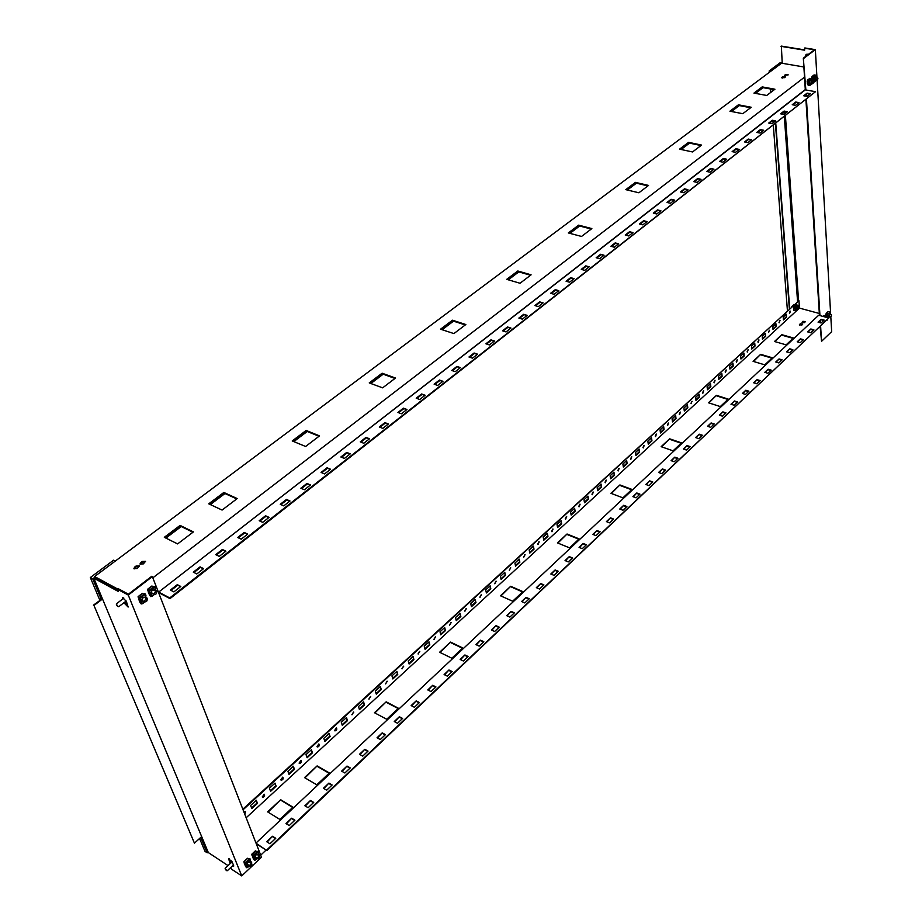 <?xml version="1.0" encoding="UTF-8"?>
<svg xmlns="http://www.w3.org/2000/svg" width="922" height="922" viewBox="0 0 922 922"><rect width="100%" height="100%" fill="white"/><g stroke="black" fill="none" stroke-linecap="round" stroke-linejoin="round"><path stroke-width="1.38" d="M812.42 82.669L813.077 83.476L813.446 81.701L812.42 82.669M813.008 83.533L812.121 82.669L813.4 81.609M810.53 80.906L813.054 81.217M812.524 83.787L810.058 83.222M808.064 80.998L807.084 81.171M807.856 84.847L807.649 80.929L809.262 80.756M808.064 84.836L807.614 80.917L807.822 84.617M808.168 80.214L807.614 80.906L807.753 80.145L809.608 80.663L809.216 80.202L811.245 78.635L809.424 78.647M809.827 94.194L807.107 93.122L810.426 93.721L807.027 96.384L803.696 95.773L807.107 93.122M807.142 93.71L804.341 95.888M798.417 103.114L795.698 102.019L799.028 102.642L795.571 105.35L792.24 104.728L795.698 102.019M795.732 102.619L792.885 104.843M786.846 112.173L784.103 111.066L787.446 111.7L783.942 114.455L780.588 113.809L784.103 111.066M784.149 111.666L781.245 113.936M775.079 121.381L772.336 120.252L775.69 120.909L772.117 123.698L768.764 123.041L772.336 120.252M772.382 120.851L769.421 123.168M763.139 130.728L760.373 129.587L763.739 130.256L760.12 133.091L756.755 132.411L760.373 129.587M760.419 130.186L757.4 132.549M751.004 140.225L748.226 139.072L751.603 139.752L747.915 142.633L744.55 141.942L748.226 139.072M748.284 139.671L745.195 142.08M738.672 149.883L735.883 148.707L739.271 149.41L735.526 152.337L732.137 151.623L735.883 148.707M735.94 149.306L732.794 151.761M726.133 159.69L723.344 158.492L726.732 159.218L722.929 162.191L719.54 161.454L723.344 158.492M723.401 159.103L720.197 161.604M713.398 169.66L710.597 168.438L713.997 169.187L710.136 172.207L706.725 171.457L710.597 168.438M710.655 169.049L707.393 171.596M700.455 179.79L697.643 178.545L701.043 179.317L697.124 182.395L693.713 181.622L697.643 178.545M697.7 179.168L694.37 181.772M687.293 190.082L684.47 188.826L687.881 189.621L683.894 192.744L680.471 191.949L684.47 188.826M684.539 189.448L681.139 192.099M673.913 200.558L671.078 199.279L674.501 200.097L670.444 203.278L667.009 202.448L671.078 199.279M671.147 199.901L667.678 202.61M660.302 211.207L657.455 209.916L660.89 210.746L656.764 213.985L653.329 213.132L657.455 209.916M657.536 210.527L653.986 213.293M646.46 222.041L643.602 220.715L647.048 221.58L642.841 224.864L639.407 224L643.602 220.715M643.683 221.349L640.075 224.173M632.388 233.059L629.519 231.71L632.965 232.598L628.7 235.94L625.243 235.052L629.519 231.71M629.599 232.344L625.911 235.225M618.063 244.261L615.181 242.901L618.639 243.811L614.294 247.211L610.837 246.289L615.181 242.901M615.274 243.523L611.505 246.474M603.495 255.671L600.602 254.276L604.071 255.221L599.646 258.679L596.177 257.734L600.602 254.276M600.695 254.91L596.845 257.918M588.662 267.276L585.77 265.859L589.239 266.827L584.732 270.342L581.263 269.374L585.77 265.859M585.862 266.493L581.932 269.558M573.576 279.078L570.66 277.649L574.141 278.64L569.554 282.224L566.073 281.222L570.66 277.649M570.764 278.283L566.753 281.417M558.213 291.11L555.286 289.646L558.778 290.661L554.11 294.314L550.618 293.288L555.286 289.646M555.401 290.28L551.298 293.484M173.866 591.889L170.374 590.045L177.301 584.64L180.804 586.461L173.866 591.889M180.378 586.795L177.301 584.64M177.554 585.32L171.054 590.403M196.801 573.945L193.297 572.159L200.086 566.857L203.589 568.632L196.801 573.945M203.163 568.966L200.086 566.857M200.328 567.537L193.977 572.504M219.252 556.381L215.736 554.641L222.375 549.466L225.89 551.183L219.252 556.381M225.441 551.529L222.375 549.466M222.617 550.146L216.416 554.975M241.218 539.186L237.692 537.503L244.192 532.432L247.707 534.103L241.218 539.186M247.257 534.46L244.192 532.432M244.422 533.112L238.383 537.826M262.712 522.359L259.197 520.723L265.559 515.767L269.074 517.38L262.712 522.359M268.613 517.738L265.559 515.767M265.778 516.435L259.877 521.045M283.769 505.878L280.253 504.299L286.477 499.436L290.004 501.003L283.769 505.878M289.531 501.372L286.477 499.436M286.696 500.104L280.933 504.599M304.398 489.743L300.872 488.199L306.968 483.439L310.495 484.96L304.398 489.743M310.023 485.341L306.968 483.439M307.176 484.108L301.552 488.499M324.59 473.931L321.063 472.444L327.045 467.777L330.572 469.252L324.59 473.931M330.088 469.632L327.045 467.777M327.241 468.445L321.755 472.732M344.39 458.441L340.863 456.989L346.718 452.414L350.245 453.855L344.39 458.441M349.749 454.246L346.718 452.414M346.914 453.082L341.543 457.277M363.787 443.263L360.26 441.857L365.999 437.374L369.526 438.768L363.787 443.263M369.031 439.16L365.999 437.374M366.184 438.031L360.94 442.122M382.803 428.384L379.276 427.013L384.912 422.622L388.427 423.97L382.803 428.384M387.92 424.374L384.912 422.622M385.073 423.279L379.956 427.278M401.439 413.794L397.924 412.468L403.444 408.158L406.959 409.472L401.439 413.794M406.441 409.875L403.444 408.158M403.606 408.815L398.604 412.722M419.717 399.491L416.202 398.2L421.619 393.971L425.134 395.25L419.717 399.491M424.616 395.653L421.619 393.971M421.769 394.628L416.882 398.442M437.65 385.454L434.135 384.197L439.448 380.06L442.963 381.293L437.65 385.454M442.433 381.708L439.448 380.06M439.598 380.705L434.815 384.439M455.238 371.693L451.722 370.471L456.932 366.403L460.447 367.613L455.238 371.693M459.917 368.028L456.932 366.403M457.082 367.06L452.402 370.713M472.49 358.185L468.975 356.998L474.092 353.011L477.608 354.186L472.49 358.185M477.066 354.613L474.092 353.011M474.231 353.656L469.667 357.229M489.421 344.932L485.917 343.779L490.942 339.861L494.446 341.013L489.421 344.932M493.892 341.44L490.942 339.861M491.069 340.518L486.597 344.01M506.051 331.932L502.548 330.814L507.469 326.964L510.972 328.071L506.051 331.932M510.419 328.509L507.469 326.964M507.596 327.61L503.216 331.021M522.359 319.162L518.867 318.078L523.696 314.298L527.2 315.37L522.359 319.162M526.646 315.808L523.696 314.298M523.823 314.944L519.535 318.286M538.379 306.623L534.887 305.562L539.635 301.863L543.127 302.912L538.379 306.623M542.562 303.35L539.635 301.863M539.75 302.497L535.567 305.77M815.509 91.693L169.74 597.94L158.676 592.074L805.01 89.814L815.509 91.693L169.994 598.62L169.74 597.94M754.611 93.226L762.171 86.899L774.941 89.215L766.735 95.462L753.942 93.11L762.171 86.899M762.217 87.498L774.319 89.688M177.623 543.911L164.312 537.296L180.078 525.413L193.401 531.902L177.623 543.911M165.015 537.641L180.332 526.093L192.952 532.248M180.332 526.093L180.078 525.413M520.031 283.261L506.72 279.343L517.818 270.987L531.107 274.825L520.031 283.261M507.411 279.55L517.933 271.633L530.53 275.275M517.933 271.633L517.818 270.987M730.593 111.332L738.407 104.808L751.246 107.252L742.786 113.694L729.913 111.205L738.407 104.808M738.464 105.408L750.635 107.724M680.229 149.306L688.584 142.334L701.561 145.077L692.537 151.946L679.537 149.157L688.584 142.334M688.653 142.945L700.951 145.538M626.476 189.817L635.454 182.372L648.546 185.426L638.9 192.779L625.784 189.644L635.454 182.372M635.535 182.982L647.947 185.898M569.012 233.128L578.659 225.152L591.866 228.587L581.54 236.447L568.309 232.943L578.659 225.152M578.762 225.786L591.267 229.036M222.087 510.062L208.729 503.827L223.85 492.452L237.219 498.56L222.087 510.062M209.432 504.161L224.081 493.12L236.747 498.917M224.081 493.12L223.85 492.452M305.62 446.478L292.216 440.947L306.139 430.447L319.542 435.876L305.62 446.478M292.919 441.235L306.335 431.116L319.035 436.267M306.335 431.116L306.139 430.447M382.653 387.839L369.238 382.918L382.111 373.214L395.515 378.043L382.653 387.839M369.941 383.172L382.284 373.871L394.985 378.458M382.284 373.871L382.111 373.214M453.912 333.591L440.532 329.2L452.472 320.211L465.841 324.521L453.912 333.591M441.235 329.431L452.61 320.868L465.276 324.947M452.61 320.868L452.472 320.211M145.549 561.717L142.403 562.132L140.225 564.299M140.732 562.501L140.006 563.987L143.383 563.884L145.515 561.337L142.126 561.44L140.732 562.501L140.997 563.192M139.487 566.315L136.329 566.73L134.139 568.92M134.647 567.111L133.909 568.609L137.297 568.494L139.441 565.935L136.053 566.039L134.647 567.111L134.923 567.791M782.617 76.71L781.706 77.609L784.484 77.679L785.394 76.791L782.617 76.71L781.902 77.886M785.244 77.102L782.663 77.31M785.59 74.463L784.68 75.362L788.137 74.913L785.59 74.463L784.876 75.639M788.206 74.843L785.636 75.051M158.446 592.258L805.309 89.872M169.994 598.62L158.572 592.558M95.208 577.99L94.609 576.538L781.568 63.192L803.869 66.972M165.914 538.091L181.231 526.543M210.343 504.576L224.98 493.535M293.83 441.603L307.245 431.484M370.851 383.506L383.183 374.205M442.145 329.73L453.52 321.156M508.322 279.815L518.832 271.886M569.911 233.37L579.65 226.017M627.363 190.024L636.422 183.19M681.104 149.491L689.541 143.129M731.469 111.504L739.34 105.569M755.487 93.387L763.082 87.648M95.761 578.29L117.463 589.458M812.57 77.517L811.591 77.69M94.609 576.538L117.555 588.962M152.845 577.84L804.514 77.171L805.286 89.595M251.187 863.649C249.516 865.055 249.413 865.85 250.865 866.023L251.867 864.49L251.187 863.649M257.653 858.117L258.725 858.578L259.716 857.057C259.094 855.789 258.414 856.146 257.653 858.117M831.402 314.794L831.114 316.592L831.402 314.794M826.757 320.464L827.483 319.773M250.796 866.058L249.712 866.231L251.072 863.269L251.879 864.41M258.656 858.624L257.273 858.128L259.439 855.927L259.727 856.964M831.033 316.638L831.529 314.898M831.275 314.563L829.039 314.045M248.583 861.989L249.678 862.266M249.712 866.231L247.246 864.029M257.584 858.785L255.106 856.607M256.431 854.567L257.526 854.855M830.63 316.811L828.44 316.131M797.945 308.789L798.095 307.625L797.945 308.789M797.565 309.239L798.049 307.545M245.298 863.534L244.295 862.22L246.105 863.176L245.609 862.6L249.159 859.246L247.511 858.267L244.123 861.632M253.17 856.1L252.179 854.798L253.988 855.743L253.492 855.167L257.019 851.836L257.906 852.043L257.031 851.167L257.411 852.228M826.677 314.356L828.083 314.172L830.111 312.27L829.201 311.901L829.869 312.085M796.919 309.17L797.461 307.28M244.768 864.34L245.425 866.012M248.329 858.705L249.712 859.488M253.331 858.67L252.628 856.895L253.366 858.693M256.235 851.306L257.561 852.089M826.55 317.387L828.256 316.938L828.094 317.802M806.531 55.781L804.825 57.072M797.034 309.757L796.389 309.999L797.438 306.3L797.933 307.291M244.514 862.012L245.932 863.061L244.238 863.223L245.379 864.744L244.952 863.695L249.666 859.823L249.159 859.246M251.994 855.328L252.444 854.613M252.202 854.809L253.804 855.628L252.132 855.789L253.262 857.299L252.847 856.25L257.515 852.412M826.469 317.329L826.273 314.218L826.538 317.375M822.366 320.084L822.585 321.259L822.343 320.072M116.748 605.512L118.12 606.688L116.748 605.512M225.441 869.584L226.824 870.737L225.441 869.584M806.658 55.689L804.756 57.118M797.357 306.288L795.732 309.043L796.308 309.965M798.072 308.455L795.674 311.163L794.902 307.96L793.588 307.602L795.26 307.81L797.853 305.389M795.225 307.245L797.83 305.055M250.116 862.404L249.77 861.84C247.799 862.139 247.073 863.246 247.592 865.182L248.249 865.262M251.602 863.372L250.081 860.871L250.208 858.993L249.182 858.566L249.551 859.638M251.233 862.416L250.646 861.413M250.807 861.84L250.749 862.589M247.108 866.035L247.315 867.567L246.554 867.706L245.425 866.196L247.108 866.035L246.428 864.317M246.139 866.657L246.9 866.519M246.808 866.311L246.52 864.225L247.292 866.15M245.713 863.557L246.128 864.606L245.379 864.744M250.219 859.177L250.473 860.503M257.964 854.982L257.618 854.417C255.648 854.729 254.933 855.835 255.463 857.748L256.109 857.84M257.273 854.544L259.439 855.927L257.906 852.043M259.059 855.017L258.483 854.026M258.644 854.44L258.586 855.178M254.979 858.601L255.175 860.122L254.426 860.261L253.296 858.762L254.979 858.601L254.299 856.884M254.011 859.223L254.76 859.085M254.679 858.878L254.403 856.792L255.152 858.716M253.596 856.112L254.011 857.16L253.262 857.299M258.068 851.778L258.31 853.092M143.175 601.052L142.403 600.994M144.639 597.168L145.1 597.767M145.296 597.871L144.742 597.214C142.219 597.537 141.469 598.816 142.495 601.052L143.371 601.156M146.736 598.366L146.149 597.433M146.298 597.825L146.333 598.424M141.792 601.951L142.057 603.795L141.193 603.956L139.867 602.158L141.792 601.951L140.859 599.623M140.64 602.585L141.504 602.423M141.435 602.227L139.084 598.678L140.974 599.531L141.988 602.054M139.084 598.678L139.637 600.061M145.399 594.206L146.079 598.297M152.66 593.71L151.888 593.653M154.089 589.838L154.55 590.426M154.735 590.529L154.181 589.884C151.681 590.218 150.943 591.498 151.98 593.71L152.845 593.814M156.164 591.048L155.588 590.126M155.737 590.518L155.783 591.094M151.266 594.598L151.531 596.442L150.666 596.603L149.352 594.817L151.266 594.598L150.355 592.27M150.125 595.232L150.989 595.07M150.908 594.874L148.592 591.325L150.47 592.178L151.462 594.702M148.592 591.325L149.134 592.708M154.85 586.899L155.507 590.944M815.889 77.448L815.359 80.018M814.126 80.502L813.561 81.989L812.755 80.687L814.126 80.502L814.011 78.497M813.492 80.813L814.08 80.698M813.953 78.531L813.365 78.647L813.884 77.356L814.31 80.525M813.296 77.46L812.559 77.333L812.628 78.52L813.365 78.647M811.395 80.917L810.876 83.499M809.631 83.983L809.067 85.481L808.248 84.167L809.631 83.983L809.504 81.977M808.986 84.305L809.585 84.19M809.447 82.023L808.859 82.127L809.378 80.836L809.816 84.017M808.79 80.952L808.052 80.813L808.121 82L808.859 82.127M829.742 314.148L829.097 316.384M827.541 317.652L826.838 317.041M828.083 316.891L827.991 315.289M827.944 315.336L828.256 316.938M827.345 314.46L826.677 314.275L827.403 315.439M116.345 604.267L118.281 606.676M225.141 868.674L226.95 870.702M806.266 55.378L807.637 54.94M794.902 307.96L795.628 310.599M251.395 862.151L251.683 863.43M249.482 859.339L249.182 858.566M244.952 863.695L244.238 863.223M245.425 866.196L246.554 867.706M247.315 867.567L249.124 865.839M252.847 856.25L252.029 855.201M253.296 858.762L254.426 860.261M259.22 854.752L259.531 855.996M257.33 851.94L257.031 851.167M255.175 860.122L256.996 858.405M138.461 597.387L140.236 598.044L138.554 598.078M139.867 602.158L141.193 603.956M146.944 598.101L147.278 599.738M145.734 595.843L145.399 594.022L144.27 593.664M145.192 594.471L142.368 593.514M139.948 598.516L139.856 597.479L144.143 594.171M142.057 603.795L144.593 601.824M156.371 590.795L156.728 592.397M154.055 587.199L153.72 586.357L154.562 586.83L154.089 587.337M155.184 588.536L154.85 586.715L153.72 586.357M147.82 590.921L149.929 590.806L149.364 590.138L153.605 586.853L151.83 586.219M149.352 594.817L150.666 596.603M154.642 587.153L153.605 586.853M149.456 591.175L154.181 587.521M151.531 596.442L154.066 594.471M815.474 75.085L816.408 75.339L816.477 76.526M816.419 76.63L816.408 75.339M812.559 77.333L814.114 77.183L813.723 76.722L815.74 75.166L813.919 75.178M816.35 75.443L815.74 75.166M813.884 77.356L816.131 75.616M814.149 81.885L816.339 80.191M811.936 80.099L811.925 78.808L810.945 78.577M808.052 80.813L809.424 80.629M808.248 84.167L809.067 85.481M811.856 78.923L811.245 78.635M809.378 80.836L811.637 79.096M809.654 85.377L811.844 83.671M826.677 314.275L827.921 314.125L826.366 313.549M827.887 314.356L829.904 312.454M825.155 315.762L825.812 316.108M826.124 317.053L826.124 315.958L825.155 315.704M826.066 316.073L824.164 315.485L823.081 316.442M232.736 863.315L231.33 862.508L225.164 868.282M272.532 836.242L275.77 838.282L269.95 843.78L266.712 841.728L272.532 836.242L267.173 842.017M275.517 838.524L272.728 836.773M291.686 818.194L294.925 820.177L289.22 825.57L285.97 823.565L291.686 818.194L286.431 823.853M294.671 820.43L291.871 818.724M310.472 800.48L313.722 802.428L308.121 807.718L304.871 805.759L310.472 800.48L305.332 806.035M313.457 802.682L310.656 801.011M328.912 783.101L332.162 785.002L326.665 790.189L323.415 788.287L328.912 783.101L323.876 788.552M331.885 785.256L329.096 783.631M347.018 766.055L350.268 767.899L344.874 772.993L341.624 771.138L347.018 766.055L342.074 771.391M349.98 768.164L347.191 766.574M364.789 749.309L368.028 751.107L362.738 756.109L359.488 754.3L364.789 749.309L359.949 754.553M367.74 751.384L364.951 749.828M382.227 732.863L385.477 734.627L380.279 739.536L377.029 737.773L382.227 732.863L377.49 738.015M385.177 734.903L382.388 733.393M399.364 716.728L402.603 718.445L397.497 723.263L394.259 721.534L399.364 716.728L394.708 721.776M402.303 718.722L399.514 717.247M416.191 700.87L419.429 702.541L414.416 707.278L411.166 705.595L416.191 700.87L411.627 705.837M419.118 702.829L416.329 701.388M432.718 685.288L435.956 686.925L431.023 691.581L427.785 689.933L432.718 685.288L428.246 690.163M435.645 687.224L432.856 685.818M448.956 669.994L452.195 671.585L447.354 676.16L444.116 674.558L448.956 669.994L444.565 674.777M451.872 671.884L449.083 670.513M464.907 654.954L468.146 656.51L463.386 661.005L460.147 659.437L464.907 654.954L460.608 659.656M467.823 656.821L465.034 655.473M480.593 640.179L483.82 641.7L479.14 646.115L475.913 644.582L480.593 640.179L476.363 644.801M483.497 642.012L480.719 640.698M496.001 625.658L499.228 627.144L494.63 631.478L491.403 629.98L496.001 625.658L491.864 630.199M498.894 627.456L496.128 626.176M511.157 611.378L514.384 612.83L509.866 617.095L506.639 615.631L511.157 611.378L507.088 615.838M514.038 613.142L511.272 611.897M526.059 597.329L529.274 598.758L524.825 602.953L521.61 601.524L526.059 597.329L522.059 601.72M528.928 599.081L526.162 597.859M540.707 583.534L543.922 584.917L539.554 589.043L536.339 587.648L540.707 583.534L536.788 587.844M543.577 585.24L540.811 584.052M555.113 569.957L558.317 571.306L554.018 575.363L550.814 574.003L555.113 569.957L551.264 574.199M557.971 571.64L555.217 570.476M569.277 556.6L572.481 557.925L568.263 561.913L565.059 560.576L569.277 556.6L565.509 560.772M572.136 558.259L569.381 557.119M583.223 543.461L586.427 544.752L582.266 548.682L579.062 547.38L583.223 543.461L579.512 547.564M586.069 545.086L583.315 543.98M821.145 319.266L824.187 320.095L821.122 323L818.068 322.158L821.145 319.266L818.494 322.274M823.795 320.464L821.168 319.75M810.83 328.97L813.896 329.822L810.772 332.761L807.718 331.908L810.83 328.97L808.145 332.035M813.492 330.191L810.864 329.465M800.388 338.823L803.454 339.688L800.284 342.673L797.219 341.797L800.388 338.823L797.645 341.924M803.05 340.057L800.423 339.319M789.785 348.804L792.862 349.692L789.647 352.723L786.57 351.835L789.785 348.804L787.008 351.962M792.471 350.072L789.82 349.3M779.032 358.946L782.11 359.845L778.86 362.922L775.771 362.012L779.032 358.946L776.209 362.139M781.718 360.225L779.067 359.442M768.118 369.226L771.218 370.148L767.911 373.272L764.822 372.338L768.118 369.226L765.248 372.465M770.827 370.517L768.164 369.722M757.054 379.657L760.154 380.602L756.801 383.759L753.7 382.814L757.054 379.657L754.138 382.941M759.763 380.97L757.1 380.152M745.829 390.237L748.929 391.205L745.529 394.42L742.417 393.44L745.829 390.237L742.855 393.579M748.549 391.573L745.875 390.732M734.431 400.978L737.542 401.969L734.096 405.219L730.973 404.228L734.431 400.978L731.411 404.366M737.162 402.326L734.477 401.473M722.86 411.869L725.983 412.883L722.479 416.191L719.356 415.177L722.86 411.869L719.794 415.315M725.602 413.252L722.917 412.376M711.116 422.933L714.25 423.97L710.701 427.335L707.566 426.287L711.116 422.933L708.004 426.437M713.87 424.327L711.173 423.44M699.199 434.17L702.345 435.23L698.726 438.642L695.591 437.57L699.199 434.17L696.029 437.72M701.965 435.587L699.268 434.677M687.097 445.568L690.244 446.651L686.579 450.109L683.433 449.026L687.097 445.568L683.882 449.175M689.875 447.009L687.167 446.075M674.812 457.151L677.97 458.257L674.247 461.772L671.089 460.654L674.812 457.151L671.539 460.816M677.589 458.614L674.881 457.658M662.342 468.906L665.5 470.036L661.719 473.608L658.562 472.467L662.342 468.906L659 472.629M665.131 470.393L662.411 469.413M649.664 480.846L652.834 481.999L648.996 485.629L645.826 484.465L649.664 480.846L646.276 484.626M652.465 482.356L649.745 481.353M636.802 492.97L639.972 494.157L636.076 497.845L632.895 496.647L636.802 492.97L633.345 496.82M639.603 494.503L636.872 493.489M623.721 505.291L626.902 506.501L622.938 510.246L619.757 509.025L623.721 505.291L620.206 509.198M626.534 506.846L623.802 505.809M610.445 517.818L613.626 519.051L609.603 522.855L606.411 521.61L610.445 517.818L606.86 521.783M613.268 519.397L610.525 518.325M596.937 530.53L600.13 531.798L596.038 535.659L592.846 534.391L596.937 530.53L593.295 534.564M599.773 532.132L597.03 531.049M795.778 305.839L795.963 304.825L793.98 306.634L795.778 305.839L795.525 306.968M808.49 54.306L806.128 54.41L805.309 56.092M793.588 309.181L793.588 307.602M795.098 310.691L793.681 310.311M793.819 307.545L793.98 306.634M244.261 863.199L244.123 862.185M245.609 862.6L243.95 861.609L244.03 862.277M244.998 864.974L244.699 864.306M253.492 855.167L252.063 854.233L255.59 850.914L257.019 851.836M255.59 850.914L252.006 854.21M252.063 854.233L251.902 854.855M140.236 598.044L144.719 594.84M138.3 597.813L138.104 596.626L139.856 597.479M147.797 590.483L147.601 589.285L151.853 586.012M149.364 590.138L147.601 589.285M147.958 590.057L149.733 590.702M811.648 78.67L812.017 76.514L814.034 74.959M813.723 76.722L812.017 76.514M812.155 77.298L812.259 76.664L813.93 77.148M814.38 81.77L816.385 80.191M813.803 82L814.38 81.712M812.155 81.055L811.752 80.375L812.305 80.733M807.43 80.767L809.539 78.428M809.216 80.202L807.511 79.995M809.885 85.262L811.902 83.683M808.329 85.308L807.799 84.213M827.737 313.757L826.389 313.388L828.198 311.682L829.546 312.039M828.198 311.682L826.331 313.376M826.389 313.388L825.939 314.148M822.597 321.605L822.366 320.718M122.914 597.594L123.179 598.609M126.994 603L125.104 601.824M230.154 860.791L231.134 860.537M229.117 858.751L230.846 862.969M233.012 865.389L233.692 865.758M229.958 860.848L232.102 861.782M232.425 865.942L233.635 866.288L233.589 865.447L232.171 861.955L228.587 858.774L230.246 863.522M123.928 602.734L128.123 607.056L126.233 601.121L122.384 597.663L122.465 599.162M256.074 843.261L266.884 850.545L828.809 317.998L818.667 315.243L255.993 843.042M266.677 850.026L828.809 317.998M256.281 843.78L266.884 850.545M795.479 310.806L794.211 310.46M808.709 54.133L806.254 54.329M804.606 49.88L781.36 46.1L782.225 63.295M799.581 308.132L799.397 307.164M802.336 322.331L804.088 322.815M816.961 77.632L815.348 49.638L804.837 47.944L804.629 50.191L781.026 46.354M102.515 598.966L201.653 836.588L194.438 843.157L93.975 605.454L102.515 598.966L93.848 578.186L94.563 577.645L117.786 590.23M194.438 843.157L93.975 605.454M93.422 605.155L101.328 599.392L92.73 578.832L94.885 577.218M793.842 307.291L793.865 310.357M782.686 77.287L782.743 78.105M785.141 111.85L785.256 113.418M785.429 115.907L798.567 300.618M256.293 800.25L250.623 805.459L251.821 808.571L257.48 803.362L256.293 800.25M257.48 803.362L256.005 800.515M251.591 807.983L256.961 803.05M274.998 783.089L269.431 788.206L270.584 791.33L276.139 786.212L274.998 783.089M276.139 786.212L274.698 783.377M270.365 790.742L275.632 785.901M293.369 766.251L287.895 771.276L289.001 774.388L294.464 769.374L293.369 766.251M294.464 769.374L293.058 766.539M288.793 773.8L293.945 769.063M311.394 749.724L306.023 754.645L307.095 757.769L312.454 752.836L311.394 749.724M312.454 752.836L311.071 750.012M306.888 757.181L311.936 752.536M329.096 733.486L323.818 738.326L324.855 741.438L330.122 736.597L329.096 733.486M330.122 736.597L328.774 733.785M324.659 740.85L329.603 736.309M346.488 717.535L341.313 722.283L342.304 725.395L347.479 720.647L346.488 717.535M347.479 720.647L346.165 717.835M342.12 724.807L346.96 720.359M363.579 701.861L358.485 706.54L359.442 709.64L364.536 704.973L363.579 701.861M364.536 704.973L363.233 702.172M359.269 709.064L364.017 704.696M380.36 686.475L375.358 691.062L376.291 694.162L381.282 689.575L380.36 686.475M381.282 689.575L380.014 686.786M376.118 693.586L380.763 689.31M396.863 671.343L391.942 675.849L392.841 678.961L397.751 674.443L396.863 671.343M397.751 674.443L396.506 671.665M392.668 678.373L397.232 674.178M413.079 656.476L408.239 660.913L409.103 664.013L413.92 659.576L413.079 656.476M413.92 659.576L412.722 656.798M408.942 663.425L413.413 659.311M429.007 641.862L424.258 646.218L425.088 649.318L429.836 644.951L429.007 641.862M429.836 644.951L428.649 642.196M424.927 648.731L429.318 644.697M444.681 627.49L440.001 631.777L440.808 634.866L445.464 630.579L444.681 627.49M445.464 630.579L444.312 627.824M440.658 634.278L444.957 630.337M460.09 613.361L455.491 617.579L456.263 620.667L460.85 616.449L460.09 613.361M460.85 616.449L459.709 613.706M456.113 620.08L460.332 616.207M475.233 599.473L470.716 603.61L471.453 606.699L475.971 602.55L475.233 599.473M475.971 602.55L474.853 599.819M471.315 606.111L475.452 602.32M490.135 585.804L485.687 589.884L486.401 592.961L490.838 588.881L490.135 585.804M490.838 588.881L489.755 586.15M486.263 592.373L490.32 588.651M504.795 572.366L500.416 576.365L501.107 579.442L505.463 575.432L504.795 572.366M505.463 575.432L504.403 572.712M500.98 578.866L504.956 575.213M519.213 559.135L514.914 563.077L515.571 566.154L519.858 562.201L519.213 559.135M519.858 562.201L518.821 559.493M515.444 565.566L519.351 561.982M533.4 546.124L529.17 550.008L529.804 553.073L534.022 549.189L533.4 546.124M534.022 549.189L533.008 546.492M529.677 552.485L533.515 548.97M547.357 533.319L543.196 537.146L543.807 540.2L547.956 536.374L547.357 533.319M547.956 536.374L546.965 533.688M543.692 539.624L547.449 536.166M786.524 317.099L786.305 314.195L783.204 317.041L783.423 319.946L786.524 317.099L785.855 314.609M783.389 319.392L786.028 316.972M776.163 326.63L775.921 323.714L772.786 326.595L773.028 329.511L776.163 326.63L775.471 324.129M772.982 328.958L775.667 326.492M765.652 336.288L765.398 333.361L762.217 336.288L762.471 339.204L765.652 336.288L764.96 333.776M762.425 338.651L765.156 336.138M755.003 346.073L754.738 343.145L751.511 346.107L751.776 349.035L755.003 346.073L754.288 343.549M751.73 348.481L754.507 345.934M744.204 356.007L743.916 353.068L740.643 356.076L740.931 359.015L744.204 356.007L743.478 353.472M740.873 358.451L743.697 355.857M733.244 366.08L732.944 363.13L729.625 366.172L729.924 369.123L733.244 366.08L732.506 363.533M729.867 368.57L732.748 365.93M722.133 376.291L721.811 373.341L718.445 376.43L718.768 379.38L722.133 376.291L721.373 373.744M718.699 378.827L721.626 376.141M710.85 386.652L710.516 383.69L707.105 386.825L707.439 389.787L710.85 386.652L710.078 384.094M707.381 389.234L710.355 386.491M699.418 397.163L699.072 394.201L695.603 397.382L695.949 400.355L699.418 397.163L698.634 394.593M695.88 399.791L698.911 397.002M687.812 407.835L687.443 404.862L683.928 408.089L684.297 411.062L687.812 407.835L687.005 405.254M684.228 410.497L687.305 407.674M676.033 418.657L675.653 415.672L672.08 418.945L672.472 421.93L676.033 418.657L675.215 416.064M672.392 421.377L675.526 418.484M664.082 429.64L663.679 426.656L660.048 429.975L660.463 432.971L664.082 429.64L663.252 427.047M660.383 432.406L663.575 429.468M651.958 440.797L651.531 437.789L647.843 441.165L648.281 444.173L651.958 440.797L651.105 438.18M648.201 443.597L651.451 440.612M639.638 452.114L639.2 449.106L635.465 452.529L635.915 455.537L639.638 452.114L638.773 449.487M635.823 454.972L639.13 451.93M627.144 463.593L626.672 460.585L622.88 464.066L623.353 467.085L627.144 463.593L626.257 460.965M623.26 466.509L626.637 463.42M614.444 475.268L613.96 472.248L610.11 475.775L610.606 478.795L614.444 475.268L613.545 472.629M610.514 478.23L613.937 475.072M601.559 487.104L601.052 484.085L597.145 487.669L597.652 490.7L601.559 487.104L600.637 484.465M597.56 490.124L601.052 486.92M588.478 499.136L587.948 496.105L583.972 499.747L584.513 502.778L588.478 499.136L587.533 496.485M584.41 502.213L587.959 498.94M575.178 511.353L574.625 508.31L570.591 512.021L571.156 515.064L575.178 511.353L574.222 508.69M571.052 514.488L574.671 511.157M561.682 523.765L561.106 520.723L557.003 524.48L557.591 527.522L561.682 523.765L560.703 521.091M557.476 526.958L561.164 523.558M565.393 519.028L566.385 516.527M565.267 518.683L565.624 519.213L566.673 516.551L565.267 518.683M578.855 506.685L579.811 504.196M578.716 506.339L579.074 506.87L580.099 504.219L578.716 506.339M592.097 494.526L593.03 492.06M591.959 494.18L592.316 494.711L593.319 492.071L591.959 494.18M605.132 482.563L606.042 480.108M605.005 482.206L605.362 482.736L606.33 480.12L605.005 482.206M617.971 470.773L618.858 468.341M617.844 470.416L618.201 470.958L619.146 468.353L617.844 470.416M630.625 459.168L631.489 456.759M630.498 458.799L630.844 459.352L631.766 456.759L630.498 458.799M643.083 447.735L643.913 445.338M642.945 447.366L643.302 447.919L644.201 445.338L642.945 447.366M655.346 436.475L656.164 434.101M655.219 436.094L655.565 436.659L656.452 434.089L655.219 436.094M667.436 425.376L668.231 423.025M667.309 425.007L667.655 425.561L668.519 423.014L667.309 425.007M679.341 414.451L680.125 412.111M679.214 414.07L679.56 414.635L680.413 412.088L679.214 414.07M691.074 403.675L691.846 401.347M690.958 403.294L692.122 401.335L690.958 403.294M702.645 393.06L703.382 390.755M702.518 392.668L702.864 393.245L703.67 390.732L702.518 392.668M714.043 382.595L714.769 380.302M713.916 382.204L714.262 382.78L715.046 380.279L713.916 382.204M725.28 372.281L725.983 370.01M725.153 371.889L725.487 372.465L726.271 369.987L725.153 371.889M736.355 362.115L737.047 359.857M736.229 361.724L736.563 362.3L737.323 359.834L736.229 361.724M747.269 352.089L747.949 349.853M747.154 351.697L748.226 349.818L747.154 351.697M758.034 342.212L758.702 339.988M757.919 341.808L758.253 342.396L758.979 339.953L757.919 341.808M768.648 332.462L769.305 330.26M768.545 332.058L769.582 330.214L768.545 332.058M779.125 322.85L779.758 320.66M779.009 322.446L780.035 320.614L779.009 322.446M537.837 544.314L538.886 541.779M537.71 543.98L538.068 544.499L539.174 541.802L537.71 543.98M523.731 557.257L524.802 554.71M523.604 556.946L525.091 554.733L523.604 556.946M509.393 570.418L510.488 567.848M509.255 570.107L510.788 567.883L509.255 570.107M494.814 583.787L495.955 581.206M494.688 583.488L496.243 581.24L494.688 583.488M479.993 597.387L481.169 594.782M479.866 597.087L481.457 594.817L479.866 597.087M464.93 611.205L466.14 608.589M464.803 610.917L466.428 608.624L464.803 610.917M449.613 625.266L450.858 622.615M449.487 624.989L451.146 622.673L449.487 624.989M434.032 639.557L435.311 636.895M433.905 639.292L435.61 636.941L433.905 639.292M418.185 654.09L419.51 651.416M418.069 653.836L419.798 651.462L418.069 653.836M402.061 668.876L403.433 666.18M401.946 668.634L403.721 666.237L401.946 668.634M385.661 683.928L387.067 681.208M385.546 683.686L387.367 681.266L385.546 683.686M368.973 699.233L370.425 696.49M368.869 699.003L370.725 696.559L368.869 699.003M351.985 714.815L353.483 712.061M351.881 714.596L353.783 712.13L351.881 714.596M334.698 730.673L336.242 727.896M334.594 730.466L334.917 730.881C336.576 730.524 337.118 729.556 336.542 727.977L334.594 730.466M317.087 746.808L318.689 744.019M316.995 746.624L317.318 747.027C319 746.682 319.554 745.714 318.989 744.1L316.995 746.624M299.166 763.255L300.826 760.431M299.085 763.07L299.385 763.462C301.102 763.139 301.678 762.16 301.125 760.523L299.085 763.07M280.91 779.989L282.628 777.154M280.841 779.828L281.129 780.208C282.881 779.897 283.469 778.917 282.927 777.246L280.841 779.828M262.321 797.034L264.095 794.188M262.251 796.885L262.54 797.253C264.314 796.965 264.925 795.974 264.395 794.28L262.251 796.885M244.618 813.792L245.217 811.533M244.849 814.38L245.517 811.637L243.973 812.144M551.725 531.568L552.739 529.055M551.598 531.233L551.955 531.752L553.027 529.078L551.598 531.233M789.336 312.961L790.35 311.152L789.336 312.961M789.451 313.376L790.073 311.198M807.257 83.856L807.257 80.929M825.87 315.773L825.778 314.264M124.643 602.193L128.308 606.572M93.848 578.186L118.281 591.44L117.336 589.135L118.062 588.582L128.423 594.194L151.773 576.273L152.349 576.584L128.273 595.059L241.737 875.9L261.491 857.183L152.349 576.584M201.653 836.588L208.326 852.573L228.045 865.597M230.834 867.429L231.641 869.239L241.737 875.9M117.336 589.135L128.273 595.059M207.876 851.49L201.376 836.842M208.084 852.009L207.22 852.815L200.777 837.395M774.48 341.497L786.132 344.851L793.462 337.982L781.821 334.686L774.48 341.497M316.799 784.818L329.408 772.993L317.122 765.905L304.525 777.603L316.799 784.818M451.849 658.216L462.786 647.959L450.558 642.092L439.61 652.246L451.849 658.216M753.09 361.343L764.811 364.847L772.348 357.782L760.65 354.336L753.09 361.343M661.143 446.674L673.072 450.835L681.542 442.894L669.626 438.803L661.143 446.674M610.894 493.305L622.926 497.845L631.927 489.409L619.907 484.937L610.894 493.305M708.453 402.764L720.289 406.579L728.265 399.099L716.452 395.342L708.453 402.764M512.655 601.213L522.889 591.624L510.707 586.277L500.462 595.773L512.655 601.213M386.721 719.264L398.454 708.269L386.18 701.826L374.447 712.718L386.721 719.264M801.898 325.028L799.374 324.809L800.192 323.806L802.716 324.025L801.898 325.028M804.56 322.539L802.036 322.331L802.855 321.329L805.367 321.548L804.56 322.539M557.441 542.897L569.566 547.864L579.154 538.886L567.042 533.999L557.441 542.897M279.873 819.428L292.954 807.165L280.68 799.731L267.611 811.867L279.873 819.428M243.062 809.793L798.948 300.71L799.466 308.109L819.324 313.48M280.68 799.731L268.06 812.144M292.689 807.418L280.876 800.25M781.821 334.686L774.906 341.624M793.07 338.351L781.856 335.17M567.042 533.999L557.891 543.081M578.797 539.209L567.134 534.506M317.122 765.905L304.975 777.868M329.131 773.258L317.306 766.424M386.18 701.826L374.897 712.96M398.154 708.545L386.33 702.345M450.558 642.092L440.059 652.476M462.475 648.258L450.685 642.599M510.707 586.277L500.923 595.969M522.555 591.936L510.823 586.784M760.65 354.336L753.528 361.47M771.956 358.139L760.696 354.82M716.452 395.342L708.891 402.914M727.884 399.457L716.509 395.838M669.626 438.803L661.581 446.836M681.174 443.252L669.695 439.298M619.907 484.937L611.344 493.466M631.57 489.743L619.987 485.433M94.079 578.728L102.031 598.851L101.328 599.392M798.948 300.71L242.832 809.205M789.681 308.616L775.782 123.479M773.304 90.46L773.224 89.492M789.993 312.662L789.889 311.336M782.202 62.938L780.3 62.615L769.178 70.925L769.282 72.365M787.423 310.679L773.328 125.404M773.132 122.903L772.982 120.966M770.804 92.361L770.55 89.008M770.827 71.213L769.178 70.925M789.37 308.893L775.448 123.744M772.959 90.725L772.867 89.422M789.693 313.157L789.589 311.774M207.22 852.815L204.984 851.34L199.59 838.467M92.73 578.832L90.333 577.529L113.567 560.184L115.285 561.083M99.853 600.268L90.333 577.529M799.466 325.051L802.659 324.279M802.128 322.562L805.309 321.801M804.503 48.198L814.449 49.8L803.327 58.201L805.863 89.964M817.123 80.306L830.676 314.402M830.814 316.799L831.667 331.632L821.56 341.313L820.615 326.273M148.891 593.595L148.373 592.304M139.418 600.925L138.911 599.669M815.348 49.638L803.88 58.293M806.139 94.493L806.254 96.234M806.45 99.426L819.958 315.589M820.269 320.602L820.407 322.804M819.796 321.052L819.9 322.665M266.112 850.061L260.707 855.178M820.154 326.711L821.56 341.313M803.327 58.201L804.514 77.171M805.621 94.897L805.701 96.142M805.932 99.83L819.451 315.451M816.904 79.188L817.572 79.984L817.929 78.209L816.904 79.188M817.491 80.053L816.615 79.177L817.883 78.128M815.025 77.425L817.537 77.725M817.019 80.306L814.552 79.741M812.374 81.09L812.305 77.022L813.769 77.275M812.34 81.09L812.121 77.425L812.317 81.078M812.674 76.733L812.121 77.425L812.639 76.733M154.158 593.584C157.178 596.926 156.579 587.867 154.158 593.584M153.709 593.595L156.164 591.29C157.051 593.192 156.417 594.287 154.274 594.575L153.709 593.595M152.003 596.35L154.274 594.575L151.934 593.33L151.542 591.405M151.923 590.737L153.824 590.045L156.164 591.29M147.716 590.437L149.548 590.841M144.673 600.937C147.739 604.267 147.105 595.197 144.673 600.937M144.224 600.948L146.713 598.632C147.601 600.556 146.955 601.651 144.789 601.928L144.224 600.948M142.53 603.703L144.8 601.939L142.461 600.671L142.092 598.678M142.414 598.113L144.385 597.375L146.713 598.632M138.242 597.779L140.052 598.194M809.447 84.121L809.332 82.093M809.309 84.202L809.182 82.127M142.403 562.132L142.126 561.44M136.329 566.73L136.053 566.039M781.971 77.828L781.937 77.241M784.945 75.569L784.91 74.982M250.265 860.687L250.945 862.404M258.114 853.288L258.782 854.994M827.921 317.041L827.829 315.405M246.658 866.45L245.967 864.709M250.323 860.641L251.003 862.358L250.335 860.629M254.53 859.004L253.85 857.276M258.16 853.242L258.828 854.948L258.172 853.23M827.795 317.122L827.691 315.451M826.642 313.618L826.193 314.264M796.262 304.871L797.415 305.24L796.112 306M796.389 305.274L795.34 307.153M797.369 305.286L796.723 305.447M798.003 307.395L797.876 305.62M793.854 304.79L792.044 306.45M830.157 313.238L830.111 312.27M828.348 317.871L829.731 316.557M825.098 316.984L825.858 316.269M797.046 310.161L796.331 310.772M791.791 306.692L793.98 304.675M244.18 861.667L247.73 858.313M244.722 864.363L245.436 866.058M142.553 603.495L144.662 601.859M138.312 596.649L142.599 593.342M147.808 589.319L152.061 586.035M152.026 596.142L154.135 594.506M812.247 76.468L814.264 74.913M807.741 79.949L809.77 78.382M826.181 316.938L826.343 315.727M824.475 316.822L825.501 315.854M823.127 316.453L824.164 315.485M230.65 862.554L230.051 863.119M123.133 598.493L122.419 599.035M783.988 111.781L784.173 114.27L783.988 111.781M784.345 116.76L797.553 301.402L784.345 116.76M124.989 603.046L124.274 603.599M229.232 859.074L228.633 859.627M799.466 308.109L246.162 817.756L799.466 308.109M813.953 80.629L813.826 78.601M813.803 80.71L813.677 78.647M154.942 588.72L155.853 591.037M150.724 595.001L149.802 592.662M155 588.674L155.91 591.002L155.011 588.662M149.41 594.771L148.465 592.35L149.399 594.782M145.492 596.027L146.414 598.355M141.25 602.354L140.317 600.015M145.549 595.981L146.471 598.309L145.572 595.981M138.957 599.692L139.925 602.124L138.98 599.703M808.133 80.214L807.591 80.906M251.591 863.361L249.436 861.955M797.933 305.493L798.014 307.441M826.377 313.883L826.435 317.283M822.32 320.072L822.389 321.11M251.383 861.955L251.798 863.004M250.208 858.993L250.623 860.042M259.22 854.556L259.624 855.604M258.056 851.594L258.471 852.643M146.944 597.929L147.485 599.3M145.399 594.022L145.941 595.405M156.371 590.61L156.901 591.982M154.85 586.715L155.392 588.098M811.925 78.808L811.994 79.995M830.157 312.155L830.215 313.123M118.765 606.699L126.187 601.006M116.437 603.795L123.859 598.09M227.342 870.714L233.416 865.009M243.95 861.609L247.511 858.267M247.707 867.36L249.24 865.919M255.567 859.926L257.1 858.474M251.833 854.187L255.359 850.868M138.104 596.626L142.391 593.319M814.264 81.989L816.281 80.421M809.77 85.481L811.798 83.902M828.452 317.894L829.835 316.592M826.135 313.434L827.956 311.728M822.977 316.407L823.911 315.531M795.49 310.864L794.833 310.691M147.969 590.011L147.866 590.887"/></g></svg>
